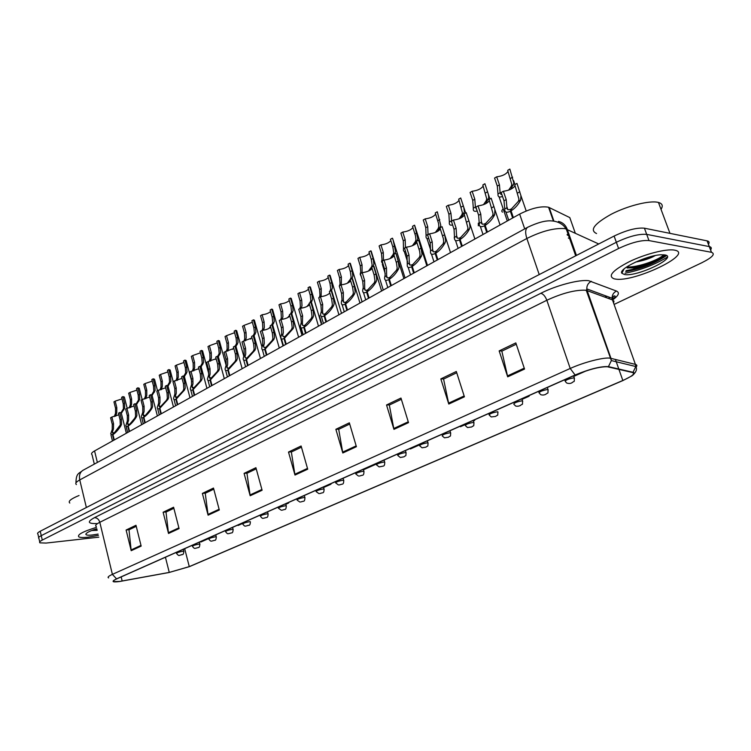 <?xml version="1.0" encoding="UTF-8"?>
<svg xmlns="http://www.w3.org/2000/svg" width="751" height="751" viewBox="0 0 751 751"><rect width="100%" height="100%" fill="white"/><g stroke="black" fill="none" stroke-linecap="round" stroke-linejoin="round"><path stroke-width="1.13" d="M604.902 297.143L606.301 296.279M568.357 238.029L570.676 239.071M94.316 464.099L92.035 454.693C90.89 453.82 91.735 452.562 94.57 450.938L519.645 214.091C531.53 208.14 541.171 205.858 548.568 207.238L569.793 217.593L575.238 233.017M87.82 537.209L98.409 535.397L87.82 537.209C83.239 537.697 80.254 537.603 78.855 536.909C80.254 537.603 83.239 537.697 87.82 537.209M615.36 279.053C634.013 282.592 694.487 253.725 674.727 250.177L674.464 250.121C666.437 248.562 645.109 254.007 629.216 261.724C612.45 270.473 607.446 276.18 614.205 278.846L615.36 279.053C634.013 282.592 694.487 253.725 674.727 250.177L674.464 250.121C666.437 248.562 645.109 254.007 629.216 261.724C612.45 270.473 607.446 276.18 614.205 278.846L615.36 279.053M625.085 273.233C640.443 270.182 654.515 264.821 667.31 257.152C654.515 264.821 640.443 270.182 625.085 273.233M119.775 581.415L113.852 581.621C112.744 581.18 113.748 580.241 116.884 578.814L575.388 375.002C588.906 369.417 599.533 366.666 607.268 366.741L632.52 372.505C635.337 373.669 632.117 376.326 622.832 380.475L189.28 566.62L169.257 572.412L119.775 581.415M119.522 581.527L169.059 572.506L189.581 566.583L623.095 380.475L631.92 375.866C634.529 373.989 634.895 372.806 633.027 372.299L608.451 366.638C600.969 366.169 589.854 368.948 575.097 374.993L116.555 578.861C111.064 581.565 112.059 582.447 119.522 581.527M621.837 271.702L622.682 271.665M625.836 271.336C641.392 268.529 654.881 263.216 666.315 255.387M708.437 244.206C709.667 242.489 709.254 241.381 707.179 240.883L644.424 228.191L646.695 234.378C638.988 233.73 628.869 236.358 616.346 242.273L41.249 535.66C38.799 536.937 38.029 537.876 38.939 538.476C38.029 537.876 38.799 536.937 41.249 535.66L616.346 242.273C628.869 236.358 638.988 233.73 646.695 234.378L709.254 246.581L646.695 234.378L648.977 240.583C641.27 239.982 631.14 242.62 618.589 248.506L42.272 540.082C39.812 541.358 39.033 542.288 39.953 542.86L46.102 543.067L98.832 537.172M710.587 249.867C711.826 248.159 711.413 247.07 709.338 246.6L709.338 246.6C711.413 247.07 711.826 248.159 710.587 249.867M524.545 369.06L515.824 342.897L499.152 350.905L507.695 376.833L524.545 369.06M516.266 344.23L501.837 351.139L507.695 376.833M502.09 351.017L499.152 350.905M464.418 396.819L456.317 371.473L440.828 378.908L448.779 404.047L464.418 396.819M456.73 372.759L443.578 379.058L448.779 404.047M443.832 378.936L440.828 378.908M408.516 422.635L400.968 398.049L386.54 404.977L393.946 429.365L408.516 422.635M401.353 399.297L389.328 405.052L393.946 429.365M389.6 404.93L386.54 404.977M356.406 446.695L349.356 422.832L335.875 429.3L342.803 452.984L356.406 446.695M349.713 424.043L338.71 429.319L342.803 452.984M338.983 429.187L335.875 429.3M141.16 546.099L135.987 525.278L126.112 530.018L131.2 550.699L141.16 546.099M136.25 526.329L128.994 529.812L131.2 550.699M129.275 529.671L126.112 530.018M179.076 528.591L173.594 507.225L163.117 512.248L168.515 533.473L179.076 528.591M173.866 508.305L165.999 512.079L168.515 533.473M166.281 511.938L163.117 512.248M219.311 510.004L213.491 488.066L202.366 493.407L208.093 515.186L219.311 510.004M213.791 489.173L205.248 493.266L208.093 515.186M205.53 493.135L202.366 493.407M262.108 490.243L255.913 467.695L244.084 473.374L250.167 495.754L262.108 490.243M256.232 468.84L246.948 473.28L250.167 495.754M247.239 473.149L244.084 473.374M307.713 469.187L301.113 445.991L288.497 452.055L294.983 475.064L307.713 469.187M301.442 447.174L291.35 452.008L294.983 475.064M291.632 451.877L288.497 452.055M96.466 527.352C82.807 531.586 76.94 534.778 78.855 536.909C76.94 534.778 82.807 531.586 96.466 527.352M614.083 304.437L701.838 262.737C712.389 257.405 715.609 253.932 711.516 252.317L648.977 240.583M473.383 420.973L474.688 420.4L474.51 419.847M460.232 426.192L460.457 426.718L465.066 424.672M522.039 399.363L529.108 396.228L528.911 395.655M573.764 376.392L586.165 370.881M323.597 487.502L330.947 484.235L330.797 483.728M285.821 504.278L288.591 503.048L288.45 502.55M277.269 507.516L278.339 507.601M237.936 525.005L238.114 525.465L242.629 523.466M200.733 541.546L200.911 541.987L208.684 538.542M410.168 448.441L410.384 448.957L419.424 444.939M363.446 469.797L375.904 464.268L375.753 463.743M375.904 464.268L375.697 463.771M330.947 484.235L330.74 483.747M288.591 503.048L288.403 502.579M474.688 420.4L474.454 419.865M529.108 396.228L528.864 395.683M622.185 271.036L623.02 270.98L622.185 271.036M626.118 270.623C634.792 269.243 643.973 266.352 653.67 261.958C643.973 266.352 634.792 269.243 626.118 270.623M662.476 257.246L665.611 255.105L662.476 257.246M637.13 261.799L650.629 256.645M644.424 228.191C636.707 227.497 626.597 230.116 614.102 236.058L40.235 531.239C37.785 532.534 37.015 533.482 37.935 534.092L38.714 537.472M612.234 299.02L615.989 297.218M121.455 413.745L121.249 412.928L119.728 412.506L121.39 419.142L121.559 424.249L120.77 426.07C118.132 430.032 115.523 432.886 112.95 434.632L114.274 439.955M113.861 440.189L112.537 434.857L110.707 433.853L112.218 429.534L112.256 424.353L110.622 417.763L111.89 417.03L113.532 423.63L113.457 428.84L112.378 432.088L113.786 433.083M112.95 434.632L120.31 424.953L120.104 419.875L118.442 413.247L119.728 412.506M111.89 417.03L118.827 414.768M112.537 434.857L113.72 432.82M124.563 397.88L124.356 397.054L122.882 396.612L124.516 403.08L124.685 408.037L121.343 413.322M114.265 416.589L115.523 413.341L115.551 408.3L113.945 401.86L115.185 401.128L116.799 407.568L116.734 412.637L115.682 416.195M120.977 412.778L123.455 408.751L123.248 403.822L121.624 397.354L122.882 396.612M115.185 401.128L122.009 398.894M179.433 555.308C179.123 555.965 178.147 555.355 176.513 553.468C176.748 552.764 178.794 552.032 182.634 551.272L183.835 551.253C183.619 553.825 183.094 554.933 182.258 554.567L181.179 554.801M181.188 554.698L181.798 554.707M79.033 495.5C70.894 498.852 67.825 501.368 69.815 503.048M96.804 528.742C89.951 530.929 86.299 532.75 85.849 534.214C85.943 535.181 88.092 535.444 92.298 535.012L98.09 534.083M91.735 530.506L97.189 530.347M96.87 528.995L95.537 529.145M97.048 529.746L92.748 530.112M661.011 209.322C663.264 205.877 662.41 203.587 658.458 202.451L658.195 202.385C649.728 200.235 627.667 205.755 611.417 214.138C594.304 223.695 589.357 230.163 596.557 233.542M655.266 255.556C650.122 258.457 643.588 260.616 635.665 262.024M624.579 274.537C637.43 277.035 678.998 256.955 664.719 254.899L660.833 254.777C646.611 255.34 617.895 269.111 621.875 273.28L624.579 274.537M627.198 267.872L635.233 267.9C647.446 266.211 663.865 258.457 663.884 255.284L664.175 254.965C664.607 257.893 646.78 265.948 633.666 267.619L627.16 267.966M663.462 254.758C661.124 258.973 637.806 267.854 626.672 266.943M136.663 404.986L136.438 404.122L134.983 403.709L136.682 410.421L136.889 415.566L136.109 417.396C133.471 421.386 130.834 424.268 128.205 426.052L129.557 431.44M129.144 431.675L127.792 426.286L126.412 426.615L125.83 425.761L127.323 420.982L127.323 415.754L125.642 409.088L126.947 408.347L128.628 415.012L128.59 420.269L127.548 423.461L129.031 424.512M128.205 426.052L134.786 418.147L135.602 416.289L135.368 411.173L133.659 404.47L134.983 403.709M126.947 408.347L134.054 406M127.792 426.286L128.965 424.24M152.237 396.021L152.002 395.101L150.604 394.697L152.35 401.475L152.594 406.666L151.824 408.516C149.196 412.534 146.529 415.444 143.845 417.265L145.234 422.71M144.802 422.944L143.413 417.509C141.939 418.251 141.263 417.875 141.385 416.383L142.784 412.224L142.765 406.948L141.047 400.208L142.371 399.448L144.098 406.188L144.089 411.482L143.094 414.627L144.652 415.725M143.845 417.265L150.472 409.276L151.28 407.408L150.998 402.245L149.261 395.477L150.604 394.697M142.371 399.448L149.656 397.007M143.413 417.509L144.577 415.444M168.215 386.821L167.961 385.854L166.628 385.46L168.421 392.304L168.693 397.542L167.933 399.41L159.879 408.253L161.296 413.754M160.855 413.998L159.437 408.497C157.888 409.276 157.175 408.882 157.306 407.314L158.639 403.24L158.592 397.917L156.828 391.111L158.189 390.323L159.954 397.138L159.972 402.489L159.024 405.568L160.667 406.723M159.879 408.253L160.911 406.253L166.544 400.189L167.342 398.312L167.032 393.102L165.248 386.258L166.628 385.46M158.189 390.323L165.642 387.788M159.437 408.497L160.592 406.432M184.586 377.396L184.314 376.373L183.056 375.988L184.887 382.907L185.206 388.192L184.455 390.069L176.316 399.016L177.78 404.573M177.32 404.827L175.865 399.269C174.232 400.086 173.481 399.663 173.622 398.021L174.889 394.031L174.814 388.661L173.002 381.78L174.401 380.973L176.213 387.863L176.26 393.261L175.358 396.275L177.086 397.495M176.316 399.016L177.339 396.997L183.028 390.867L183.817 388.98L183.469 383.723L181.639 376.805L183.056 375.988M174.401 380.973L182.042 378.335M175.865 399.269L177.011 397.185M195.391 548.258C194.64 548.728 193.674 548.108 192.481 546.399C192.716 545.667 194.781 544.926 198.696 544.156L199.86 544.146C199.672 546.737 199.146 547.855 198.264 547.507L197.813 547.648M211.735 541.03C211.05 541.509 210.083 540.88 208.844 539.152C209.069 538.401 211.172 537.641 215.143 536.862L216.279 536.852C216.128 539.462 215.593 540.607 214.673 540.269L214.213 540.41M214.138 540.448L212.204 540.983M228.482 533.623C227.844 534.102 226.886 533.463 225.61 531.736C225.835 530.957 227.966 530.168 232.012 529.389L233.11 529.38C232.998 532.018 232.453 533.172 231.486 532.863L231.036 532.994M230.961 533.032L228.989 533.576M245.661 526.029C245.079 526.507 244.131 525.869 242.808 524.123C243.024 523.316 245.192 522.518 249.304 521.72L250.374 521.72C250.28 524.386 249.736 525.559 248.731 525.259L247.652 525.484M247.689 525.465L248.281 525.39M139.479 389.121L139.254 388.258L137.837 387.816L139.508 394.359L139.714 399.354L136.532 404.489M129.125 407.953L130.327 404.78L130.336 399.692L128.684 393.195L129.961 392.444L131.613 398.95L131.575 404.057L130.552 407.568M136.128 403.963L138.456 400.086L138.212 395.11L136.551 388.577L137.837 387.816M129.961 392.444L136.945 390.116M154.753 380.156L154.509 379.236L153.157 378.814L154.866 385.413L155.1 390.464L152.087 395.43M144.352 399.11L145.497 396.012L145.469 390.886L143.779 384.324L145.084 383.554L146.774 390.126L146.764 395.279L145.788 398.743M151.636 394.923L153.814 391.205L153.542 386.183L151.833 379.584L153.157 378.814M145.084 383.554L152.237 381.132M170.393 370.975L170.139 370.008L168.844 369.586L170.599 376.26L170.871 381.348L168.027 386.136M159.944 390.041L161.024 387.037L160.967 381.865L159.24 375.228L160.583 374.439L162.31 381.086L162.329 386.286L161.39 389.685M167.539 385.657L169.557 382.109L169.238 377.049L167.492 370.374L168.844 369.586M160.583 374.439L167.895 371.933M186.426 361.56L186.154 360.536L184.924 360.123L186.727 366.873L187.037 371.998L184.38 376.598M175.931 380.738L176.945 377.837L176.861 372.618L175.086 365.915L176.457 365.108L178.231 371.82L178.278 377.068L177.386 380.4M183.835 376.157L185.685 372.787L185.337 367.68L183.544 360.94L184.924 360.123M176.457 365.108L183.948 362.489M201.381 367.727L201.09 366.648L199.907 366.263L201.784 373.266L202.141 378.598L201.399 380.485L193.185 389.534L194.678 395.157M194.218 395.411L192.716 389.788C190.998 390.651 190.21 390.21 190.36 388.474L191.561 384.587L191.449 379.171L189.59 372.214L191.026 371.388L192.885 378.344L192.96 383.799L192.115 386.737L193.936 388.023M193.185 389.534L194.19 387.507L199.944 381.311L200.724 379.405L200.329 374.101L198.452 367.108L199.907 366.263M191.026 371.388L198.865 368.638M192.716 389.788L193.852 387.704M218.616 357.795L218.306 356.659L217.189 356.293L219.123 363.371L219.517 368.75L218.785 370.647L210.487 379.799L212.026 385.488M211.547 385.751L210.017 380.072C208.196 380.973 207.37 380.513 207.529 378.682L208.665 374.899L208.515 369.426L206.609 362.395L208.083 361.55L209.989 368.591L210.102 374.092L209.304 376.955L211.219 378.307M210.487 379.799L211.482 377.772L217.292 371.501L218.062 369.576L217.63 364.226L215.697 357.157L217.189 356.293M208.083 361.55L216.119 358.687M210.017 380.072L211.125 377.969M236.302 347.61L235.964 346.408L234.932 346.061L236.912 353.223L237.354 358.649L236.64 360.555L228.257 369.821L229.834 375.566M229.346 375.838L227.769 370.093C225.854 371.041 224.981 370.553 225.15 368.628L226.211 364.958L226.023 359.438L224.07 352.332L225.582 351.459L227.544 358.574L227.694 364.122L226.933 367.661L228.961 368.328M228.257 369.821L229.224 367.774L235.101 361.428L235.861 359.494L235.382 354.096L233.401 346.943L234.932 346.061M225.582 351.459L233.824 348.464M227.769 370.093L228.867 367.981M254.458 337.152L254.101 335.885L253.153 335.556L255.19 342.794L255.678 348.276L254.974 350.191L246.506 359.56L248.121 365.38M247.623 365.662L245.999 359.842C243.981 360.837 243.061 360.33 243.24 358.311L244.235 354.754L244 349.177L242 341.987L243.549 341.095L245.558 348.286L245.746 353.899L245.051 356.594C244.91 358.077 245.586 358.452 247.079 357.72L247.182 358.086M246.506 359.56L247.445 357.514L253.397 351.083L254.138 349.14L253.613 343.695L251.576 336.467L253.153 335.556M243.549 341.095L251.998 337.969M245.999 359.842L247.079 357.72M202.864 351.909L202.573 350.83L201.409 350.435L203.258 357.251L203.605 362.423L201.137 366.817M192.312 371.201L193.26 368.403L193.138 363.137L191.327 356.368L192.725 355.542L194.547 362.32L194.631 367.615L193.777 370.881M198.255 369.088L198.818 368.497M200.536 366.404L202.216 363.231L201.831 358.077L199.991 351.271L201.409 350.435M192.725 355.542L200.404 352.82M219.714 342.015L219.405 340.879L218.316 340.494L220.203 347.384L220.597 352.604L218.334 356.763M209.107 361.419L209.98 358.743L209.829 353.421L207.971 346.577L209.407 345.732L211.275 352.585L211.388 357.927L210.58 361.118M215.18 359.363L216.044 358.434M217.668 356.396L219.17 353.43L218.738 348.239L216.861 341.348L218.316 340.494M209.407 345.732L217.283 342.888M236.997 331.858L236.668 330.665L235.654 330.299L237.588 337.265L238.029 342.531L235.974 346.446M226.333 351.365L227.14 348.821L226.952 343.46L225.047 336.542L226.52 335.669L228.435 342.597L228.576 347.995L227.816 351.092M232.566 349.365L233.721 348.098M235.241 346.127L236.565 343.376L236.096 338.138L234.162 331.182L235.654 330.299M226.52 335.669L234.584 332.712M254.739 321.447L254.382 320.189L253.444 319.842L255.434 326.882L255.913 332.195L254.063 335.866M244.009 341.048L244.742 338.654L244.516 333.237L242.554 326.244L244.075 325.352L246.037 332.355L246.215 337.79L245.502 340.794M250.43 339.086L251.867 337.481M253.265 335.584L254.411 333.059L253.894 327.774L251.914 320.743L253.444 319.842M244.075 325.352L252.336 322.263M263.272 518.237C262.737 518.716 261.789 518.068 260.447 516.312C260.653 515.486 262.859 514.66 267.046 513.853L268.079 513.862C268.032 516.528 267.478 517.73 266.417 517.458L265.967 517.599M265.882 517.627L263.864 518.19M281.334 510.239L278.537 508.305C278.752 507.441 280.987 506.606 285.249 505.789L286.244 505.798C286.225 508.493 285.671 509.713 284.563 509.46L284.113 509.591M284.028 509.629L281.982 510.201M299.874 502.034L297.114 500.091C297.321 499.199 299.593 498.335 303.939 497.509L304.887 497.519C304.906 500.25 304.333 501.49 303.188 501.255L302.737 501.377M273.111 326.413L272.726 325.07L271.862 324.77L273.955 332.083L274.49 337.612L273.796 339.546L265.244 349.027L266.905 354.913M266.389 355.195L264.728 349.318C262.597 350.36 261.62 349.825 261.808 347.704L262.737 344.277L262.465 338.645L260.409 331.369L261.996 330.459L264.061 337.725L264.286 343.395L263.648 346.004C263.498 347.553 264.221 347.948 265.788 347.187L265.901 347.572M265.244 349.027L266.173 346.971L272.181 340.466L272.913 338.504L272.331 333.012L270.247 325.699L271.862 324.77M261.996 330.459C265.882 329.933 268.774 328.844 270.67 327.192M264.728 349.318L265.788 347.187M292.27 315.373L291.088 313.683L293.228 321.081L293.819 326.666L293.143 328.609L284.507 338.203L286.215 344.155M285.68 344.446L283.972 338.504C281.719 339.602 280.686 339.039 280.893 336.805L281.738 333.5L281.428 327.821L279.316 320.47L280.949 319.522L283.071 326.882L283.343 332.599L282.751 335.115C282.592 336.748 283.352 337.161 285.014 336.354L285.136 336.758M284.507 338.203L285.408 336.138L291.482 329.548L292.195 327.577L291.566 322.029L289.426 314.641L291.088 313.683M280.949 319.522C284.967 318.987 287.933 317.851 289.848 316.115M283.972 338.504L285.014 336.354M311.965 304.024L310.839 302.287L313.054 309.769L313.693 315.401L313.036 317.363C310.529 321.635 307.61 324.873 304.305 327.079L306.061 333.097M305.516 333.397L303.761 327.38C301.367 328.534 300.287 327.943 300.494 325.596L301.273 322.442L300.916 316.697L298.748 309.262L300.428 308.295L302.606 315.739L302.381 323.916C302.221 325.634 303.019 326.075 304.784 325.23L304.906 325.652M304.305 327.079L305.178 325.005L311.327 318.33L312.022 316.349L311.336 310.745L309.14 303.273L310.839 302.287M300.428 308.295C304.587 307.741 307.628 306.549 309.562 304.718M303.761 327.38L304.784 325.23M332.214 292.355L331.163 290.571L333.435 298.147L334.129 303.826L333.491 305.798C331.003 310.097 328.056 313.374 324.667 315.627L326.469 321.719M325.915 322.038L324.103 315.946C321.578 317.157 320.424 316.537 320.658 314.068L321.362 311.064L320.949 305.263L318.724 297.743L320.452 296.748L322.686 304.277L322.573 312.407C322.395 314.218 323.24 314.669 325.108 313.777L325.239 314.228M324.667 315.627L325.512 313.552L331.726 306.793L332.411 304.803L331.67 299.151L329.407 291.576L331.163 290.571M320.452 296.748C324.751 296.176 327.887 294.927 329.83 293.003M324.103 315.946L325.108 313.777M353.045 280.348L352.059 278.518L354.397 286.178L355.157 291.914L354.538 293.904C352.069 298.231 349.093 301.545 345.61 303.855L347.478 310.022M346.896 310.341L345.038 304.183C342.362 305.46 341.142 304.803 341.386 302.212L342.015 299.358L341.555 293.51L339.264 285.896L341.038 284.873L343.338 292.486L343.329 300.569C343.141 302.465 344.042 302.944 346.014 302.005L346.155 302.475M345.61 303.855L346.436 301.771L352.717 294.927L353.392 292.918L352.585 287.211L350.257 279.56L352.059 278.518M341.038 284.873C345.498 284.282 348.717 282.977 350.679 280.94M345.038 304.183L346.014 302.005M374.477 267.985L373.566 266.107L375.969 273.871L376.786 279.663L376.195 281.653C373.754 286.009 370.75 289.37 367.173 291.735L369.088 297.978M368.497 298.307L366.582 292.073C363.747 293.416 362.461 292.73 362.714 290.017L363.268 287.323L362.752 281.409L360.396 273.711L362.226 272.651L364.592 280.358L364.686 288.384C364.488 290.374 365.437 290.872 367.53 289.886L367.69 290.384M367.173 291.735L367.971 289.642L374.327 282.714L374.974 280.686L374.101 274.932L371.707 267.187L373.566 266.107M362.226 272.651C366.845 272.05 370.149 270.679 372.12 268.529M366.582 292.073L367.53 289.886M272.942 310.754L272.566 309.431L271.712 309.102L273.749 316.218L274.275 321.578L272.622 325.014M262.155 330.44L262.803 328.206L262.54 322.742L260.531 315.673L262.09 314.763L264.099 321.841L264.324 327.333L263.657 330.215M268.774 328.516L270.491 326.554M271.702 324.854L272.735 322.47L272.172 317.138L270.135 310.032L271.712 309.102M262.09 314.763C265.901 314.265 268.727 313.195 270.567 311.534M291.632 299.771L290.459 298.072L292.552 305.272L293.125 310.679L291.67 313.871M280.761 319.635L281.343 317.485L281.043 311.975L278.978 304.822L280.574 303.883L282.648 311.045L282.911 316.584L282.292 319.353M287.614 317.664L289.623 315.307M290.534 314.002L291.548 311.599L290.928 306.22L288.844 299.029L290.459 298.072M280.574 303.883C284.516 303.385 287.417 302.259 289.276 300.513M310.83 288.487L309.722 286.751L311.872 294.035L312.491 299.489L311.243 302.409M299.837 308.633L300.391 306.483L300.043 300.916L297.931 293.688L299.565 292.721L301.686 299.959L301.996 305.554L301.433 308.173M306.981 306.502L309.271 303.733M309.872 302.841L310.867 300.428L310.201 295.002L308.06 287.727L309.722 286.751M299.565 292.721C303.639 292.205 306.615 291.031 308.483 289.191M330.562 276.903L329.511 275.119L331.717 282.479L332.402 287.98L331.351 290.628M319.428 297.33L319.964 295.171L319.569 289.548L317.391 282.235L319.081 281.25L321.259 288.572L321.109 296.683M331.773 289.886L330.055 290.872L330.731 288.947L330.008 283.474L327.802 276.124L329.511 275.119M319.081 281.25C323.296 280.714 326.347 279.485 328.225 277.551M329.811 292.937L329.407 293.463M350.839 264.981L349.853 263.16L352.125 270.604L352.857 276.152L351.975 278.565M339.574 285.718L340.072 283.549L339.63 277.87L337.396 270.482L339.123 269.459L341.367 276.866L341.32 284.845M340.072 288.562L339.433 286.45M347.356 283.221L350.492 279.09L351.139 277.147L350.36 271.627L348.098 264.192L349.853 263.16M339.123 269.459C343.489 268.914 346.624 267.619 348.52 265.582M350.604 280.714L349.75 281.869M371.689 252.73L370.769 250.853L373.106 258.391L373.895 263.995L373.04 266.417M361.325 276.734L360.198 274.218L360.752 271.599L360.255 265.863L357.964 258.391L359.738 257.34L362.038 264.831L362.104 272.716M368.422 271.083L371.501 266.962L372.13 265.019L371.294 259.442L368.957 251.923L370.769 250.853M359.738 257.34C364.263 256.776 367.474 255.424 369.379 253.275M371.998 268.116L370.759 269.825M318.903 493.604L316.18 491.652C316.378 490.732 318.696 489.84 323.118 489.004L324.028 489.023C324.103 491.755 323.521 493.022 322.31 492.825L321.86 492.947M321.775 492.985L319.663 493.576M302.277 333.453L300.193 326.31L299.377 326.375M338.438 484.949L335.763 482.987C335.96 482.029 338.316 481.119 342.832 480.264L343.695 480.293C343.798 483.053 343.216 484.339 341.949 484.16L341.508 484.292M321.466 322.742L319.325 315.514L318.828 315.551M358.499 476.05L355.89 474.088C356.077 473.092 358.48 472.163 363.071 471.29L363.897 471.318C364.038 474.106 363.446 475.43 362.123 475.27L361.691 475.392M361.597 475.43L359.419 476.04M382.334 466.287L379.114 466.906L376.57 464.935C376.758 463.902 379.199 462.945 383.892 462.072L384.662 462.09C384.85 464.907 384.249 466.249 382.86 466.127L382.428 466.249M403.662 456.88L400.292 457.49L397.833 455.528C398.021 454.458 400.508 453.473 405.287 452.581L406.019 452.609C405.915 457.519 405.991 454.759 404.188 456.721L403.756 456.843M425.873 447.164L422.071 447.803L419.706 445.859C419.893 444.742 422.428 443.728 427.31 442.827L427.986 442.855C427.976 447.934 427.666 445.24 426.127 447.052L425.695 447.164M403.888 278.583L395.974 253.453L398.18 261.198L399.063 267.037L398.49 269.046C396.077 273.43 393.045 276.828 389.375 279.259L391.346 285.577M390.736 285.915L388.765 279.597C385.761 281.015 384.39 280.301 384.662 277.448L385.141 274.932L384.578 268.961L382.146 261.16L384.024 260.081L386.465 267.882L386.671 275.833C386.465 277.926 387.469 278.443 389.685 277.41L389.853 277.936M389.375 279.259L390.135 277.157L396.566 270.135L397.195 268.098L396.509 263.132L393.787 254.448L395.702 253.34M384.024 260.081C388.83 259.452 392.219 258.006 394.2 255.753M388.765 279.597L389.685 277.41M426.85 265.798L418.664 240.264L421.048 248.14L422.015 254.045L421.461 256.063C419.086 260.466 416.016 263.92 412.252 266.408L414.28 272.801M413.651 273.148L411.623 266.755C408.431 268.248 406.976 267.497 407.267 264.512L407.042 256.138L404.536 248.243L406.479 247.126L408.985 255.03L409.304 262.934C409.098 265.103 410.159 265.647 412.515 264.559L412.693 265.122M412.252 266.408L412.975 264.296L419.48 257.18L420.081 255.133L419.678 251.397L416.533 241.334L418.504 240.189M406.479 247.126C411.464 246.478 414.946 244.967 416.936 242.582M411.623 266.755L412.515 264.559M450.506 252.608L442.039 226.661L444.62 234.688L445.662 240.649L445.127 242.676C442.79 247.117 439.692 250.609 435.815 253.153L437.908 259.63M437.26 259.996L435.167 253.519C431.787 255.087 430.239 254.307 430.548 251.181L430.182 242.93L427.61 234.941L429.61 233.786L432.191 241.784L432.604 249.764C432.463 251.923 433.599 252.439 436.031 251.313L436.218 251.914M435.815 253.153L436.5 251.05L443.09 243.831L443.672 241.775L443.39 238.762L439.964 227.816L442.001 226.642M429.61 233.786C434.782 233.12 438.359 231.524 440.358 229.008M435.167 253.519L436.031 251.313M460.119 239.494L460.767 237.382L467.432 230.069L467.986 227.994L464.127 213.885L466.221 212.674L469.497 222.737L470.032 226.84L469.535 228.877C467.235 233.336 464.099 236.875 460.119 239.494L462.278 246.056M461.612 246.431L459.452 239.869C455.857 241.522 454.214 240.714 454.533 237.438L454.036 229.318L451.379 221.235L453.444 220.043L456.101 228.135L456.617 236.18C456.542 238.339 457.763 238.827 460.279 237.654L460.485 238.302M453.444 220.043C458.814 219.339 462.503 217.668 464.493 215.011M459.452 239.869L460.279 237.654M485.193 225.403L485.794 223.291L492.543 215.875L493.069 213.791L489.032 199.513L491.192 198.273L494.862 209.595L494.712 214.645C492.449 219.132 489.277 222.718 485.193 225.403L487.418 232.05M486.723 232.434L484.498 225.798C480.734 227.515 478.988 226.718 479.251 223.385L478.631 215.284L475.89 207.098L478.021 205.868L480.762 214.063L481.391 222.183C481.382 224.324 482.686 224.793 485.287 223.573L485.522 224.258M478.021 205.868C483.606 205.136 487.399 203.371 489.389 200.573M484.498 225.798L485.287 223.573M511.065 210.862L511.619 208.74L518.453 201.221L518.95 199.128L514.735 184.69L516.97 183.404L520.931 195.682L520.687 199.954C518.481 204.469 515.27 208.102 511.065 210.862L513.365 217.593M512.651 217.987L510.351 211.266C506.446 213.059 504.578 212.298 504.738 208.975L504.005 200.808L501.18 192.519L503.367 191.252L506.202 199.55L506.934 207.736C507.019 209.867 508.408 210.308 511.093 209.041L511.347 209.773M503.367 191.252C509.187 190.482 513.083 188.623 515.073 185.666M510.351 211.266L511.093 209.041M393.139 240.113L395.552 251.482L394.716 253.913M383.16 264.427L381.536 261.761L382.015 259.302L381.47 253.519L379.105 245.952L380.945 244.873L383.31 252.449L383.461 260.4M390.088 258.579L393.111 254.495L393.731 252.533L392.82 246.91L390.426 239.297L392.285 238.208M380.945 244.873C385.629 244.291 388.924 242.873 390.839 240.611M394.003 255.124L392.397 257.396M427.497 265.432L414.618 225.272L417.828 238.602L417.021 241.052M405.634 251.698C403.897 251.876 403.184 250.956 403.494 248.947L403.296 240.818L400.865 233.157L402.752 232.05L405.193 239.719L405.437 247.727M412.402 245.708L415.359 241.653L415.96 239.682L415.51 235.814L412.515 226.314L414.43 225.187M402.752 232.05C407.615 231.449 411.004 229.956 412.919 227.572M416.655 241.7L414.702 244.582M437.307 211.82L440.771 225.347L439.992 227.797M428.774 238.546C426.652 238.959 425.751 238.029 426.089 235.758L425.77 227.741L423.264 219.987L425.207 218.851L427.713 226.605L428.061 234.678M435.383 232.444L438.274 228.435L438.837 226.455L438.537 223.347L435.261 212.937L437.232 211.782M425.207 218.851C430.248 218.222 433.731 216.654 435.646 214.138M439.973 227.835L437.683 231.364M459.058 218.776L461.865 214.824L462.419 212.833L458.683 199.165L460.71 197.973L463.724 207.135L464.4 211.679L461.358 217.724M452.609 224.971C450.084 225.629 449.004 224.699 449.361 222.174L448.901 214.27L446.329 206.431L448.328 205.258L450.91 213.106L451.811 222.54M448.328 205.258C453.557 204.601 457.134 202.948 459.058 200.301M483.466 204.685L486.188 200.789L486.714 198.79L482.818 184.971L484.911 183.742L488.375 194.378L488.76 197.607L485.784 203.662M477.176 210.947C474.256 211.885 472.97 210.975 473.318 208.215L472.736 200.395L470.088 192.463L472.144 191.252L474.801 199.193L475.383 207.023L476.51 208.947M472.144 191.252C477.58 190.566 481.26 188.83 483.175 186.041M508.634 190.144L511.262 186.323L511.76 184.314L507.695 170.346L509.854 169.078L513.872 183.094L510.971 189.158M502.522 196.462C499.255 197.682 497.744 196.856 497.997 193.983L497.303 186.098L494.571 178.062L496.693 176.814L499.434 184.859L500.128 192.754L501.903 194.659M496.693 176.814C502.344 176.1 506.127 174.27 508.033 171.331M448.45 437.213L444.47 437.824L442.208 435.899C442.405 434.745 444.986 433.702 449.962 432.783L450.591 432.811C450.619 437.927 450.328 435.233 448.694 437.101L448.272 437.213M471.684 426.962L467.516 427.544L465.376 425.657C465.573 424.456 468.211 423.386 473.29 422.438L473.862 422.475C473.9 427.732 473.693 424.859 471.928 426.859L471.515 426.972M495.613 416.42L491.229 416.946L489.239 415.106C489.436 413.857 492.13 412.75 497.322 411.792L497.829 411.82C497.885 417.171 497.725 414.223 495.867 416.307L495.453 416.411M454.477 238.912L454.252 237.081M520.265 405.549C518.622 406.263 517.082 406.422 515.646 406.009L513.825 404.235C514.031 402.93 516.782 401.794 522.076 400.818L522.536 400.846C522.602 406.291 522.499 403.259 520.518 405.437L520.114 405.54M478.331 225.807L478.331 223.16M545.686 394.341C544.175 395.11 542.541 395.233 540.795 394.707L539.162 393.026C539.378 391.675 542.194 390.501 547.601 389.506L547.995 389.534C548.089 395.073 548.042 391.956 545.939 394.228L545.536 394.331M502.56 212.129C501.386 211.463 501.593 210.393 503.189 208.9M571.896 382.785C570.46 383.62 568.732 383.705 566.714 383.029L565.296 381.47C565.522 380.062 568.394 378.851 573.924 377.837L574.262 377.856C574.431 383.367 574.337 380.391 572.159 382.672L571.755 382.766M97.367 462.428L94.57 450.938M553.759 220.634L549.159 207.483M524.714 228.877L519.645 214.091M96.701 523.569C87.745 523.757 86.994 521.795 94.438 517.674L540.823 293.284C543.245 293.923 545.254 296.251 546.841 300.25L99.808 522.292C96.006 524.236 94.814 525.625 96.259 526.46M540.823 293.284C556.191 285.408 579.537 279.297 588.718 280.705L616.487 291.059C619.922 292.665 618.617 295.631 612.572 299.959M608.451 366.638L611.361 360.574L610.957 358.311L587.179 290.646L585.057 290.186C574.787 289.914 562.048 293.265 546.841 300.25L570.216 368.469C583.658 362.311 603.795 357.11 610.084 358.152L635.412 364.385C637.101 364.836 637.289 365.775 635.984 367.201M633.027 372.299L635.806 366.535L635.412 364.385L612.478 299.921L587.179 290.646L586.813 288.9C586.738 285.436 588.258 282.911 591.356 281.325M575.097 374.993L570.216 368.469L112.387 574.365L116.555 578.861M108.642 577.913C107.252 577.331 108.501 576.148 112.387 574.365L99.808 522.292C98.822 519.27 97.039 517.73 94.438 517.674M606.188 297.612L606.329 296.11M618.589 248.506L614.102 236.058M42.272 540.082L40.235 531.239M711.432 252.308L707.085 240.864M613.586 303.029L613.961 301.151L612.478 299.921L612.121 298.25C612.046 294.946 613.501 292.552 616.487 291.059M122.169 581.021L121.174 576.909M169.257 572.412L165.427 557.242M189.28 566.62L184.68 548.681M622.832 380.475L618.927 369.379M618.805 369.023L615.416 359.419M307.488 468.399L294.805 474.256M261.902 489.474L250.008 494.975M219.114 509.262L207.943 514.426M178.888 527.859L168.374 532.722M140.991 545.386L131.078 549.967M356.162 445.887L342.606 452.149M408.262 421.799L393.74 428.511M464.146 395.955L448.544 403.165M524.245 368.159L507.451 375.932M598.735 243.962L565.052 228.633C554.613 227.769 541.875 231.055 526.855 238.48L79.756 479.927C76.067 481.973 74.959 483.522 76.424 484.555M86.365 507.516L79.756 479.927C78.893 475.543 79.925 472.36 82.835 470.379L83.192 470.182M576.43 255.434L567.23 229.28C565.616 225.065 562.687 222.437 558.453 221.376M608.348 298.41L610.075 297.49M575.698 255.809L566.235 228.914L563.701 225.844C560.387 222.812 556.303 221.169 551.45 220.897C545.555 220.4 537.603 222.54 527.587 227.309C525.315 229.074 525.071 232.801 526.855 238.48L539.218 274.575M75.973 482.893C76.067 472.67 79.146 473.684 82.835 470.379L527.887 227.149M569.436 235.561L567.118 234.5M567.315 235.072L569.643 236.133M113.532 423.63L112.256 424.353M112.866 430.539L111.599 431.262M120.77 426.07L119.484 426.793M121.39 419.142L120.104 419.875M116.799 407.568L115.551 408.3M116.161 414.28L114.912 415.003M123.915 409.811L122.657 410.534M124.516 403.08L123.248 403.822M183.328 549.281L183.892 551.478M621.744 271.984L622.541 271.937M625.743 271.58C641.335 268.727 654.938 263.376 666.569 255.547M128.628 415.012L127.323 415.754M128.008 421.978L126.703 422.719M136.109 417.396L134.786 418.147M136.682 410.421L135.368 411.173M144.098 406.188L142.765 406.948M143.516 413.21L142.183 413.961M151.824 408.516L150.472 409.276M152.35 401.475L150.998 402.245M159.954 397.138L158.592 397.917M159.419 404.216L158.048 404.996M167.933 399.41L166.544 400.189M168.421 392.304L167.032 393.102M176.213 387.863L174.814 388.661M175.725 394.998L174.316 395.796M184.455 390.069L183.028 390.867M184.887 382.907L183.469 383.723M199.344 542.166L199.926 544.381M215.753 534.872L216.344 537.106M232.575 527.39L233.185 529.652M131.613 398.95L130.336 399.692M131.012 405.718L129.735 406.451M138.954 401.137L137.658 401.879M139.508 394.359L138.212 395.11M146.774 390.126L145.469 390.886M146.21 396.941L144.905 397.692M154.349 392.247L153.026 393.008M154.866 385.413L153.542 386.183M162.31 381.086L160.967 381.865M161.794 387.957L160.451 388.727M170.13 383.141L168.778 383.93M170.599 376.26L169.238 377.049M178.231 371.82L176.861 372.618M177.752 378.748L176.382 379.537M186.304 373.81L184.915 374.618M186.727 366.873L185.337 367.68M192.885 378.344L191.449 379.171M192.444 385.545L191.007 386.361M201.399 380.485L199.944 381.311M201.784 373.266L200.329 374.101M209.989 368.591L208.515 369.426M209.595 375.847L208.121 376.683M218.785 370.647L217.292 371.501M219.123 363.371L217.63 364.226M227.544 358.574L226.023 359.438M227.206 365.897L225.685 366.751M236.64 360.555L235.101 361.428M236.912 353.223L235.382 354.096M245.558 348.286L244 349.177M245.277 355.674L243.728 356.556M254.974 350.191L253.397 351.083M255.19 342.794L253.613 343.695M194.547 362.32L193.138 363.137M194.115 369.304L192.716 370.112M202.883 364.244L201.456 365.07M203.258 357.251L201.831 358.077M211.275 352.585L209.829 353.421M210.9 359.626L209.454 360.452M219.883 354.444L218.419 355.279M220.203 347.384L218.738 348.239M228.435 342.597L226.952 343.46M228.107 349.694L226.624 350.548M237.325 344.38L235.823 345.244M237.588 337.265L236.096 338.138M246.037 332.355L244.516 333.237M245.765 339.508L244.244 340.381M255.227 334.045L253.688 334.937M255.434 326.882L253.894 327.774M267.525 511.853L268.163 514.153M285.68 503.78L286.338 506.108M304.315 495.5L304.981 497.847M264.061 337.725L262.465 338.645M263.845 345.178L262.249 346.08M273.796 339.546L272.181 340.466M273.955 332.083L272.331 333.012M283.071 326.882L281.428 327.821M282.911 334.392L281.278 335.321M293.143 328.609L291.482 329.548M293.228 321.081L291.566 322.029M302.606 315.739L300.916 316.697M302.522 323.315L300.832 324.263M313.036 317.363L311.327 318.33M313.054 309.769L311.336 310.745M322.686 304.277L320.949 305.263M322.677 311.918L320.94 312.895M333.491 305.798L331.726 306.793M333.435 298.147L331.67 299.151M343.338 292.486L341.555 293.51M343.404 300.193L341.621 301.207M354.538 293.904L352.717 294.927M354.397 286.178L352.585 287.211M364.592 280.358L362.752 281.409M364.733 288.131L362.893 289.173M376.195 281.653L374.327 282.714M375.969 273.871L374.101 274.932M264.099 321.841L262.54 322.742M263.883 329.051L262.324 329.952M273.599 323.446L272.022 324.357M273.749 316.218L272.172 317.138M282.648 311.045L281.043 311.975M282.489 318.321L280.893 319.241M292.468 312.557L290.844 313.496M292.552 305.272L290.928 306.22M301.686 299.959L300.043 300.916M301.602 307.29L299.959 308.239M311.853 301.376L310.182 302.343M311.872 294.035L310.201 295.002M321.259 288.572L319.569 289.548M321.24 295.96L319.55 296.936M331.717 282.479L330.008 283.474M341.367 276.866L339.63 277.87M341.423 284.319L339.687 285.324M352.247 278.067L350.492 279.09M352.125 270.604L350.36 271.627M362.038 264.831L360.255 265.863M362.17 272.341L360.386 273.373M373.313 265.92L371.501 266.962M373.106 258.391L371.294 259.442M323.446 486.995L324.132 489.361M343.104 478.256L343.808 480.649M363.296 469.281L364.019 471.694M384.052 460.053L384.794 462.494M405.39 450.572L406.15 453.022M427.347 440.809L428.126 443.287M386.465 267.882L384.578 268.961M386.69 275.72L384.803 276.79M398.49 269.046L396.566 270.135M398.18 261.198L396.256 262.287M408.985 255.03L407.042 256.138M409.304 262.934L407.361 264.033M421.461 256.063L419.48 257.18M421.048 248.14L419.077 249.266M432.191 241.784L430.182 242.93M432.604 249.764L430.595 250.9M445.127 242.676L443.09 243.831M444.62 234.688L442.583 235.852M456.101 228.135L454.036 229.318M456.617 236.18L454.552 237.354M469.535 228.877L467.432 230.069M468.924 220.822L466.822 222.024M480.762 214.063L478.631 215.284M481.391 222.183L479.251 223.385M494.712 214.645L492.543 215.875M493.989 206.525L491.821 207.755M506.202 199.55L504.005 200.808M506.934 207.736L504.738 208.975M520.687 199.954L518.453 201.221M519.842 191.768L517.608 193.045M383.31 252.449L381.47 253.519M383.517 260.024L381.677 261.085M394.979 253.416L393.111 254.495M394.688 245.83L392.82 246.91M405.193 239.719L403.296 240.818M405.568 247.652L403.597 248.45M417.284 240.545L415.359 241.653M416.899 232.894L414.984 234.012M427.713 226.605L425.77 227.741M428.098 234.312L426.155 235.429M440.246 227.3L438.274 228.435M439.776 219.583L437.795 220.738M450.91 213.106L448.901 214.27M451.389 220.869L449.38 222.024M463.911 213.65L461.865 214.824M463.329 205.877L461.292 207.06M474.801 199.193L472.736 200.395M475.383 207.023L473.318 208.215M488.291 199.578L486.188 200.789M487.615 191.74L485.512 192.96M499.434 184.859L497.303 186.098M500.128 192.754L497.997 193.983M513.431 185.075L511.262 186.323M512.642 177.17L510.473 178.438M449.943 430.764L450.741 433.271M473.205 420.419L474.031 422.954M497.829 411.82L498.007 412.327M521.851 398.8L522.724 401.372M547.31 387.478L548.202 390.079M573.567 375.81L574.477 378.429M553.262 220.681L548.568 207.238M113.852 581.621L113.636 580.72M631.92 375.866C636.097 372.468 637.392 369.351 635.806 366.535L611.361 360.574L586.287 290.393L586.813 288.9L612.121 298.25L613.999 295.913C616.017 295.819 615.473 297.03 612.356 299.536M605.137 297.227L606.686 296.241M39.728 541.884L38.939 538.476M711.516 252.317L707.179 240.883M121.249 412.928L126.346 433.233M111.007 435.082L112.462 440.959M112.378 432.088L112.603 432.989M124.356 397.054L127.201 408.309M159.588 559.833L158.301 560.406M176.25 552.426L176.457 553.234M179.836 555.261L182.127 554.623M86.403 533.332L85.849 534.214M624.025 268.98L621.875 273.28M658.458 202.451L669.967 233.354M635.233 267.9L633.666 267.619M136.438 404.122L141.667 424.69M126.187 426.53L127.679 432.482M127.548 423.461L127.783 424.418M152.002 395.101L157.381 415.941M141.742 417.763L143.281 423.799M143.094 414.627L143.347 415.632M167.961 385.854L173.481 406.967M157.682 408.769L159.259 414.89M159.024 405.568L159.296 406.629M184.314 376.373L189.994 397.767M174.025 399.551L175.65 405.756M175.358 396.275L175.659 397.401M192.209 545.339L192.416 546.155M195.823 548.211L198.133 547.563M208.553 538.063L208.778 538.899M225.319 530.619L225.544 531.464M242.507 523.015L242.733 523.841M246.206 525.982L248.59 525.315M139.254 388.258L142.155 399.579M175.415 552.802L174.11 553.374M154.509 379.236L157.494 390.727M191.646 545.583L190.313 546.174M170.139 370.008L173.209 381.668M208.28 538.185L206.929 538.786M186.154 360.536L191.824 381.799M225.338 530.61L223.967 531.22M201.09 366.648L206.929 388.333M190.792 390.098L192.463 396.387M192.115 386.737L192.434 387.929M218.306 356.659L224.305 378.645M207.989 380.4L209.717 386.774M209.304 376.955L209.642 378.213M235.964 346.408L242.151 368.703M225.647 370.44L227.412 376.918M226.943 366.91L227.309 368.234M254.101 335.885L260.466 358.499M243.765 360.217L245.596 366.788M245.051 356.594L245.436 357.992M202.573 350.83L208.825 373.951M242.845 522.827L241.446 523.447M219.405 340.879L226.126 365.371M260.804 514.839L259.377 515.477M236.668 330.665L243.812 356.321M279.241 506.643L277.795 507.291M254.382 320.189L261.958 347M298.175 498.232L296.701 498.889M260.137 515.195L260.362 516.021M278.217 507.141L278.452 507.995M296.767 498.861L297.02 499.762M300.578 501.997L303.047 501.311M272.726 325.07L279.278 348.013M262.381 349.713L264.258 356.387M263.648 346.004L264.061 347.478M291.857 313.965L298.616 337.246M281.494 338.926L283.437 345.695M282.751 335.115L283.202 336.664M311.524 302.54L318.49 326.169M301.151 327.83L303.151 334.711M302.381 323.916L302.86 325.558M331.745 290.797L338.936 314.782M321.353 316.424L323.428 323.418M322.573 312.407L323.08 314.134M352.538 278.705L359.964 303.066M342.127 304.69L344.268 311.806M343.329 300.569L343.874 302.381M373.942 266.267L381.602 291.003M363.503 292.608L365.718 299.856M364.686 288.384L365.277 290.29M272.566 309.431L283.024 345.929M317.626 489.586L316.115 490.253M291.228 298.382L301.996 335.359M337.612 480.696L336.072 481.382M310.398 287.023L321.475 324.507M358.161 471.562L356.594 472.257M330.093 275.364L341.508 313.345M379.293 462.175L377.687 462.879M350.341 263.366L362.095 301.874M401.034 452.506L399.401 453.228M371.163 251.031L383.273 290.074M423.414 442.555L421.743 443.297M315.814 490.384L316.077 491.304M335.387 481.691L335.659 482.621M339.274 484.93L341.799 484.226M355.495 472.745L355.777 473.703M376.157 463.564L376.448 464.531M397.401 454.12L397.701 455.106M419.255 444.404L419.565 445.409M385.507 280.179L387.807 287.549M386.671 275.833L387.3 277.842M408.168 267.375L410.544 274.875M409.314 262.916L409.98 265.019M431.506 254.176L433.975 261.827M432.632 249.595L433.336 251.801M469.497 222.737L474.904 239.015M455.566 240.573L458.119 248.374M456.655 235.852L457.425 238.18M494.862 209.595L500.072 225M480.368 226.539L483.024 234.5M481.429 221.676L482.245 224.127M520.931 195.682L526.198 210.975M505.949 212.064L508.718 220.184M506.981 207.041L507.864 209.632M392.576 238.339L405.061 277.936M382.315 264.277L385.225 273.617M446.451 432.313L444.742 433.074M404.329 251.585L407.671 262.146M470.192 421.762L468.446 422.541M426.981 238.518L430.736 250.167M494.656 410.891L492.863 411.679M463.724 207.135L465.667 212.993M519.88 399.673L518.049 400.49M488.375 194.378L489.943 198.996M545.902 388.107L544.024 388.943M475.43 206.609L476.181 208.844M513.628 180.681L514.961 184.558M499.096 196.875L507.291 220.972M572.76 376.167L570.826 377.03M500.166 192.162L500.973 194.528M464.888 424.118L465.226 425.169M488.732 413.519L489.07 414.59M538.608 391.355L538.974 392.473M564.705 379.743L565.099 380.888"/></g></svg>
